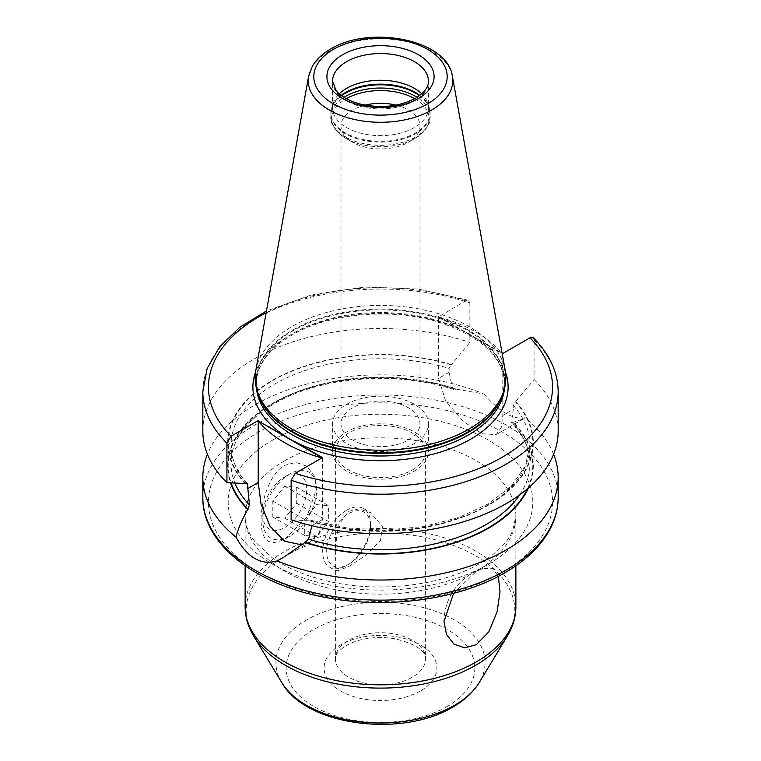 <?xml version="1.0" encoding="UTF-8"?>
<svg xmlns="http://www.w3.org/2000/svg" width="761" height="761" viewBox="0 0 761 761"><rect width="100%" height="100%" fill="white"/><g stroke="black" fill="none" stroke-linecap="round" stroke-linejoin="round"><path stroke-width="0.57" stroke-dasharray="3.81 2.85" d="M395.891 105.132A39.486 22.792 0 0 1 419.986 126.126A39.486 22.792 0 0 1 408.419 142.24L414.897 138.502L408.419 142.24A39.486 22.792 180 0 1 352.581 142.24A39.486 22.792 180 0 1 341.014 126.126A39.486 22.792 180 0 1 352.581 110.003A39.486 22.792 0 0 1 365.109 105.132M408.419 439.991A39.486 22.792 0 0 0 419.986 423.877A39.486 22.792 0 0 0 395.606 402.816A39.486 22.792 0 0 0 352.581 407.753A39.486 22.792 180 0 0 341.014 423.877A39.486 22.792 180 0 0 365.394 444.938A39.486 22.792 180 0 0 408.419 439.991M332.557 423.877A47.943 27.681 180 0 0 362.15 449.447A47.943 27.681 180 0 0 414.403 443.444A47.943 27.681 0 0 0 428.443 423.877A47.943 27.681 0 0 0 398.85 398.298A47.943 27.681 0 0 0 346.597 404.3A47.943 27.681 180 0 0 332.557 423.877L332.557 451.511A47.943 27.681 180 0 1 346.597 431.934A47.943 27.681 0 0 1 398.85 425.932A47.943 27.681 0 0 1 428.443 451.511A47.943 27.681 0 0 1 414.403 471.078A47.943 27.681 180 0 1 362.15 477.08A47.943 27.681 180 0 1 332.557 451.511M412.405 469.927A45.127 26.055 0 0 0 425.627 451.511A45.127 26.055 0 0 0 397.765 427.435A45.127 26.055 0 0 0 348.595 433.085A45.127 26.055 180 0 0 335.373 451.511A45.127 26.055 180 0 0 363.235 475.577A45.127 26.055 180 0 0 412.405 469.927M348.595 511.382L358.612 508.947L370.369 512.505L382.526 526.517L380.405 540.738L364.719 556.044L348.595 566.641L336.533 571.121L335.373 566.65L335.373 548.224L338.188 525.413L348.595 511.382M346.597 510.231A33.845 19.539 120 0 0 324.49 540.053A33.845 19.539 120 0 0 329.675 567.173A33.845 19.539 120 0 0 346.597 565.49L348.595 564.339A31.02 17.912 -60 0 1 326.659 551.677A31.02 17.912 -60 0 1 348.595 513.685A31.02 17.912 120 0 1 370.531 526.346L370.531 524.044A33.845 19.539 120 0 0 363.52 508.548A33.845 19.539 120 0 0 346.597 510.231M370.531 524.044A33.845 19.539 120 0 1 346.597 565.49L348.595 564.339A31.02 17.912 120 0 0 370.531 526.346M453.632 593.304L476.224 571.454L482.493 568.562L492.386 568.438L498.36 576.305M284.776 539.016L306.607 517.775L316.681 488.505L314.131 475.73L306.616 466.132L296.048 462.365L284.776 465.323C269.708 472.962 260.642 502.593 261.109 520.581C261.232 540.909 269.118 547.045 284.776 539.016L289.76 536.134A38.069 21.983 120 0 0 316.681 489.504A38.069 21.983 120 0 0 289.76 473.96L289.76 473.96A38.069 21.983 120 0 0 262.84 520.591A38.069 21.983 120 0 0 289.76 536.134M245.213 483.796A152.828 88.228 180 0 1 272.438 380.367A152.828 88.228 180 0 1 451.577 364.652L449.095 368.381L449.095 372.3L452.434 387.834L454.108 389.47L456.086 389.099L483.872 394.008A177.674 102.583 0 0 0 254.868 404.909A177.674 102.583 0 0 0 207.42 454.269M483.872 394.008C499.796 412.091 513.513 420.005 525.014 417.76L523.321 418.95L512.933 422.374L511.525 421.955L513.304 409.37L502.783 415.449L501.214 427.615L496.191 434.607L482.17 433.76L463.297 421.451L445.632 400.923L438.574 378.379L438.574 316.89A135.372 78.155 0 0 1 502.098 353.152A135.372 78.155 0 0 1 502.783 353.97L502.783 415.449M553.58 454.269A177.674 102.583 0 0 0 525.014 417.76M456.086 389.099A152.828 88.228 0 0 0 291.149 394.208A152.828 88.228 0 0 0 230.583 482.921M528.438 487.915A152.828 88.228 0 0 0 513.323 422.146M511.535 422.669L511.525 421.955A149.47 86.297 0 0 1 529.97 463.487C529.922 449.152 523.777 435.549 511.535 422.669M301.87 544.876L310.212 541.984L319.24 532.681L322.426 519.573L322.426 458.093A135.372 78.155 180 0 1 321.893 457.941M202.826 391.639A177.674 102.583 180 0 1 291.92 302.716A177.674 102.583 180 0 1 469.86 302.973L468.338 300.281L465.722 300.757L438.574 316.89M469.86 302.973L469.86 342.44L451.577 364.652M438.536 316.918L502.783 353.97M533.309 337.817L534.07 340.043L534.07 379.511L515.397 401.951L513.304 405.461L513.304 409.37M515.787 401.722A152.828 88.228 180 0 1 488.562 505.152A152.828 88.228 180 0 1 309.423 520.866L311.116 520.391L311.905 521.732L311.905 525.727M309.423 520.866L291.14 519.763M202.826 431.097A177.674 102.583 180 0 1 291.92 342.174A177.674 102.583 180 0 1 469.86 342.44M534.07 379.511A177.674 102.583 180 0 1 558.174 431.097M438.536 316.452L466.398 332.538A127.62 73.674 0 0 0 290.264 334.935A127.62 73.674 180 0 0 255.534 372.1M505.466 372.1A127.62 73.674 0 0 0 474.883 337.437L502.108 353.152M474.883 337.437L466.398 332.538M255.81 370.36A125.356 72.381 180 0 1 291.853 326.64A125.356 72.381 0 0 1 422.431 309.613A125.356 72.381 0 0 1 505.19 370.36M332.557 107.938L332.557 81.227A47.943 27.681 0 0 0 362.15 106.797A47.943 27.681 0 0 0 414.403 100.804A47.943 27.681 0 0 0 428.443 81.227L428.443 107.938A47.943 27.681 0 0 1 414.403 127.515A47.943 27.681 180 0 1 362.15 133.517A47.943 27.681 180 0 1 332.557 107.938A47.943 27.681 180 0 1 333.423 102.697A47.943 27.681 180 0 1 339.263 93.822M428.443 107.938A47.943 27.681 0 0 0 427.577 102.697A47.943 27.681 0 0 0 421.737 93.822M262.84 514.836A31.02 17.912 -60 0 0 284.776 527.497A31.02 17.912 120 0 0 306.712 489.504A31.02 17.912 120 0 0 284.776 476.843L289.76 473.96L284.776 476.843A31.02 17.912 -60 0 0 262.84 514.836L262.84 520.591M296.742 487.287L296.742 503.24L284.776 518.127L272.809 517.052L272.809 501.099L284.776 486.212L296.742 487.287L328.647 505.704L328.647 521.656L316.681 536.543L304.723 535.478L304.723 519.525L316.681 504.638L328.647 505.704M296.742 503.24L328.647 521.656M284.776 486.212L316.681 504.638M272.809 501.099L304.723 519.525M272.809 517.052L304.723 535.478M284.776 518.127L316.681 536.543M414.735 98.692A48.647 28.081 0 0 1 414.897 138.502A48.647 28.081 180 0 1 346.103 138.502A48.647 28.081 180 0 1 346.103 98.787A48.647 28.081 0 0 1 346.265 98.692M425.627 451.511L425.627 658.75C425.78 650.665 415.43 643.958 394.559 638.641C375.706 635.987 359.611 638.27 346.255 645.499C333.413 654.146 335.763 658.037 335.373 658.75A45.127 26.055 180 0 0 363.235 682.826A45.127 26.055 180 0 0 412.405 677.176A45.127 26.055 0 0 0 425.627 658.75A45.127 26.055 0 0 0 397.765 634.684A45.127 26.055 0 0 0 348.595 640.334A45.127 26.055 180 0 0 335.373 658.75L335.373 566.65M420.386 690.988A56.409 32.561 180 0 1 340.614 690.988A56.409 32.561 180 0 1 340.614 644.938A56.409 32.561 0 0 1 420.386 644.938A56.409 32.561 0 0 1 420.386 690.988M447.211 706.484A94.345 54.469 180 0 1 313.789 706.484A94.345 54.469 180 0 1 313.789 629.452A94.345 54.469 0 0 1 447.211 629.452A94.345 54.469 0 0 1 447.211 706.484M281.779 682.55A104.571 60.366 180 0 1 306.559 619.958A104.571 60.366 0 0 1 436.11 611.521A104.571 60.366 0 0 1 479.221 682.55M507.302 636.129A134.316 77.546 0 0 0 451.929 544.886A134.316 77.546 0 0 0 285.527 555.72A134.316 77.546 180 0 0 253.698 636.129M245.128 606.669A135.372 78.155 180 0 1 284.776 551.402A135.372 78.155 0 0 1 432.305 534.46A135.372 78.155 0 0 1 515.872 606.669M284.776 460.719A135.372 78.155 180 0 1 432.305 443.777A135.372 78.155 180 0 1 515.872 515.987A135.372 78.155 180 0 1 476.224 571.254A135.372 78.155 180 0 1 328.695 588.196A135.372 78.155 180 0 1 245.128 515.987A135.372 78.155 180 0 1 284.776 460.719M272.809 439.991A152.295 87.924 180 0 1 488.191 439.991A152.295 87.924 180 0 1 488.191 564.339A152.295 87.924 180 0 1 272.809 564.339A152.295 87.924 180 0 1 272.809 439.991M502.146 572.405A172.034 99.32 0 0 0 502.146 431.934A172.034 99.32 0 0 0 258.854 431.934A172.034 99.32 0 0 0 258.854 572.405A172.034 99.32 0 0 0 502.146 572.405M558.174 497.561A177.674 102.583 0 0 0 448.495 402.788A177.674 102.583 0 0 0 254.868 425.028A177.674 102.583 0 0 0 202.826 497.561M449.095 372.3L438.574 378.379M246.478 483.273A149.47 86.297 180 0 1 231.03 445.061A149.47 86.297 180 0 1 449.095 368.381M452.434 387.834A149.47 86.297 0 0 0 231.03 463.487A149.47 86.297 0 0 0 234.978 483.197M513.304 405.461A149.47 86.297 180 0 1 529.97 445.061A149.47 86.297 180 0 1 311.905 521.732M519.801 494.783A149.47 86.297 0 0 0 529.97 463.487L529.97 445.061L525.214 466.255L511.088 486.327L488.324 503.887L458.398 517.632L423.316 526.583L385.399 530.122L347.159 528.01L311.116 520.391M455.696 389.328A152.295 87.924 0 0 0 291.339 394.502A152.295 87.924 0 0 0 231.135 482.959M527.535 488.686A152.295 87.924 0 0 0 512.933 422.374M322.426 519.573L311.905 525.651M451.187 364.871A152.295 87.924 0 0 0 272.809 380.586A152.295 87.924 0 0 0 245.603 483.568M309.813 520.638A152.295 87.924 0 0 0 488.191 504.933A152.295 87.924 0 0 0 515.397 401.951M534.07 340.043A177.674 102.583 180 0 1 558.174 391.639M465.722 300.757A172.034 99.32 0 0 0 266.141 312.828M504.533 388.319A124.233 71.724 0 0 0 504.733 384.267A124.233 71.724 0 0 0 428.043 318.003A124.233 71.724 0 0 0 292.652 333.556A124.233 71.724 180 0 0 256.267 384.267A124.233 71.724 180 0 0 256.467 388.319M257.608 392.115A124.233 71.724 180 0 1 256.267 381.622A124.233 71.724 180 0 1 292.652 330.902A124.233 71.724 0 0 1 428.043 315.358A124.233 71.724 0 0 1 504.733 381.622L504.733 384.267C503.563 358.421 483.035 338.217 443.13 323.634C395.825 307.254 330.046 312.314 291.958 335.097C268.443 349.251 256.543 365.632 256.267 384.267L256.267 381.622L258.407 394.512A124.347 71.791 180 0 1 292.576 330.141A124.347 71.791 0 0 1 438.802 317.499A124.347 71.791 0 0 1 502.593 394.512L504.733 381.622A124.233 71.724 0 0 1 503.392 392.115M452.386 76.262A72.266 41.722 0 0 0 404.671 41.246A72.266 41.722 0 0 0 329.399 51.063A72.266 41.722 0 0 0 308.614 76.262M333.423 102.697L331.872 107.33A49.522 28.595 180 0 0 357.28 137.998A49.522 28.595 180 0 0 415.516 132.966A49.522 28.595 0 0 0 429.128 107.33A49.522 28.595 0 0 0 419.844 95.382M419.444 95.686A49.636 28.661 0 0 1 430.136 113.456A49.636 28.661 0 0 1 415.601 133.727A49.636 28.661 180 0 1 361.504 139.938A49.636 28.661 180 0 1 330.864 113.456L331.872 107.33A49.522 28.595 180 0 1 341.156 95.382M427.577 102.697L429.128 107.33L430.136 116.69A49.636 28.661 0 0 1 415.601 136.951A49.636 28.661 180 0 1 361.504 143.163A49.636 28.661 180 0 1 330.864 116.69L330.864 113.456A49.636 28.661 180 0 1 341.556 95.686M414.897 138.502C426.093 130.645 431.173 123.377 430.136 116.69A49.636 28.661 0 0 0 417.066 97.313M352.581 142.24L346.103 138.502C334.916 130.664 329.836 123.396 330.864 116.69A49.636 28.661 180 0 1 343.934 97.313M419.986 126.126L419.986 423.877M341.014 126.126L341.014 423.877M428.443 423.877L428.443 451.511M335.373 548.224L335.373 451.511M329.675 567.173L336.524 571.121M363.52 508.548L370.369 512.505M515.872 565.784L515.872 515.987L512.733 530.55C507.92 542.193 496.914 553.18 479.725 563.501C442.322 585.856 377.741 593.561 326.64 580.871C304.295 575.459 285.927 567.582 271.553 557.242L255.011 541.718C248.257 532.805 244.966 524.224 245.128 515.987L245.128 565.784M523.321 418.95L496.191 434.607M247.354 483.606C236.509 471.354 231.059 458.502 231.03 445.061L231.03 463.487C230.012 429.813 269.908 395.92 327.411 383.953C371.073 375.03 413.309 376.866 454.108 389.47M310.212 541.984L283.082 557.642M468.338 300.281L418.179 289.037L364.567 287.087L312.419 294.612L266.474 310.954M482.493 568.562A56.409 56.409 0 0 0 443.986 621.471M316.681 489.504L316.681 488.505"/><path stroke-width="1.14" d="M395.891 105.132A39.486 22.792 0 0 0 365.109 105.132M498.36 576.305L500.025 591.896L497.104 611.787L488.866 631.782L476.224 644.729L464.629 647.839L453.889 644.072L446.431 634.417L443.986 621.471L453.632 593.304M311.905 525.651L308.566 539.13L305.304 542.241L283.082 557.651L277.128 560.876A177.674 102.583 0 0 0 506.132 549.975A177.674 102.583 0 0 0 558.174 477.442A177.674 102.583 0 0 0 553.58 454.269M207.42 454.269A177.674 102.583 0 0 0 202.826 477.442A177.674 102.583 0 0 0 235.986 537.123C237.632 529.97 241.532 520.743 247.677 509.423L249.475 505.009L247.354 483.606L226.93 482.693A177.674 102.583 180 0 1 202.826 431.097L202.826 391.639A177.674 102.583 180 0 0 226.93 443.225L226.93 482.693M230.583 482.921A152.828 88.228 0 0 0 247.677 509.423M304.914 542.469A152.828 88.228 0 0 0 528.438 487.915M502.117 353.161A135.372 78.155 0 0 0 502.098 353.152L502.745 353.523L529.941 337.827L533.309 337.817C549.632 354.15 557.918 372.091 558.174 391.639A177.674 102.583 180 0 1 469.08 480.562A177.674 102.583 180 0 1 291.14 480.296L291.14 519.763A177.674 102.583 180 0 0 469.08 520.029A177.674 102.583 180 0 0 558.174 431.097L558.174 391.639M321.893 457.941A135.372 78.155 180 0 1 258.217 421.023L258.217 482.503L261.033 504.058L270.098 526.327L284.643 541.233L301.87 544.876M322.065 457.837L258.217 421.023M277.128 560.876C261.204 565.67 247.487 557.756 235.986 537.123M291.14 480.296L295.278 473.313L322.464 457.608L258.255 420.995M226.93 443.225L231.059 436.234L258.255 420.538M469.147 428.995A125.356 72.381 180 0 1 343.763 447.021A125.356 72.381 180 0 1 257.408 391.535A125.356 72.381 180 0 1 255.81 370.36L308.614 76.262A72.266 41.722 0 0 0 349.432 118.231A72.266 41.722 0 0 0 431.601 110.069A72.266 41.722 0 0 0 452.386 76.262L505.19 370.36A125.356 72.381 0 0 1 503.592 391.535A125.356 72.381 0 0 1 469.147 428.995M339.263 93.822A47.943 27.681 180 0 1 346.597 88.371A47.943 27.681 0 0 1 421.737 93.822M414.735 98.692A48.647 28.081 0 0 0 346.265 98.692M479.221 682.55A104.571 60.366 0 0 1 454.441 705.333A104.571 60.366 180 0 1 281.779 682.55C306.16 726.251 402.265 737.856 452.852 707.036C464.429 700.396 473.218 692.234 479.221 682.55L507.302 636.129C512.952 626.817 515.806 617 515.872 606.669L515.872 565.784M281.779 682.55L253.698 636.129A134.316 77.546 180 0 0 475.473 665.39A134.316 77.546 0 0 0 507.302 636.129M515.872 606.669A135.372 78.155 0 0 1 476.224 661.927A135.372 78.155 180 0 1 328.695 678.869A135.372 78.155 180 0 1 245.128 606.669C245.194 617 248.048 626.817 253.698 636.129M506.132 570.094A177.674 102.583 0 0 0 558.174 497.561C558.146 508.148 555.568 518.431 550.431 528.419C541.394 545.608 526.241 560.362 504.971 572.681C458.093 600.296 384.02 609.884 321.684 596.662C252.776 583.069 202.141 542.593 202.826 497.561A177.674 102.583 0 0 0 312.505 592.334A177.674 102.583 0 0 0 506.132 570.094M247.696 484.662A149.47 86.297 180 0 1 246.478 483.273M234.978 483.197A149.47 86.297 0 0 0 249.475 505.009M308.566 539.13A149.47 86.297 0 0 0 519.801 494.783M231.135 482.959A152.295 87.924 0 0 0 248.067 509.204M305.304 542.241A152.295 87.924 0 0 0 527.535 488.686M258.217 482.503L247.696 488.581M266.141 312.828A172.034 99.32 0 0 0 231.059 436.234M295.278 473.313A172.034 99.32 0 0 0 502.146 457.266A172.034 99.32 0 0 0 529.941 337.827M286.117 436.624A127.62 73.674 180 0 1 255.534 372.1M505.466 372.1A127.62 73.674 0 0 1 470.736 439.126A127.62 73.674 180 0 1 294.602 441.523M256.467 388.319A124.233 71.724 180 0 0 336.219 451.283A124.233 71.724 180 0 0 468.348 434.988A124.233 71.724 0 0 0 504.533 388.319M503.392 392.115A124.233 71.724 0 0 1 468.348 432.343A124.233 71.724 180 0 1 341.499 449.722A124.233 71.724 180 0 1 257.608 392.115M257.408 391.535L258.407 394.512A124.347 71.791 180 0 0 344.067 449.551A124.347 71.791 180 0 0 468.424 431.668A124.347 71.791 0 0 0 502.593 394.512L503.592 391.535M427.653 103.848A66.683 38.497 0 0 0 427.653 49.398A66.683 38.497 0 0 0 333.347 49.398A66.683 38.497 0 0 0 333.347 103.848A66.683 38.497 0 0 0 427.653 103.848M342.612 54.744A53.584 30.935 0 0 0 342.612 98.502A53.584 30.935 0 0 0 418.388 98.502A53.584 30.935 0 0 0 418.388 54.744A53.584 30.935 0 0 0 342.612 54.744M346.597 61.651A47.943 27.681 0 0 0 332.557 81.227L336.096 90.473C337.979 93.479 345.941 100.566 361.475 104.362C381.927 108.509 399.953 106.464 415.573 98.217C428.938 89.598 428.433 83.177 428.443 81.227A47.943 27.681 0 0 0 398.85 55.658A47.943 27.681 0 0 0 346.597 61.651M419.844 95.382A49.522 28.595 0 0 0 345.484 92.528A49.522 28.595 180 0 0 341.156 95.382M341.556 95.686A49.636 28.661 180 0 1 345.399 93.194A49.636 28.661 0 0 1 419.444 95.686M417.066 97.313A49.636 28.661 0 0 0 345.399 96.428A49.636 28.661 180 0 0 343.934 97.313M558.174 477.442L558.174 497.561M245.128 606.669L245.128 565.784M266.474 310.954L239.915 327.201L219.796 346.607L207.163 368.419L202.826 391.639M452.386 76.262C447.63 39.553 369.722 24.752 330.521 49.123C322.369 53.812 316.31 59.529 312.333 66.255L308.614 76.262M202.826 477.442L202.826 497.561"/></g></svg>
